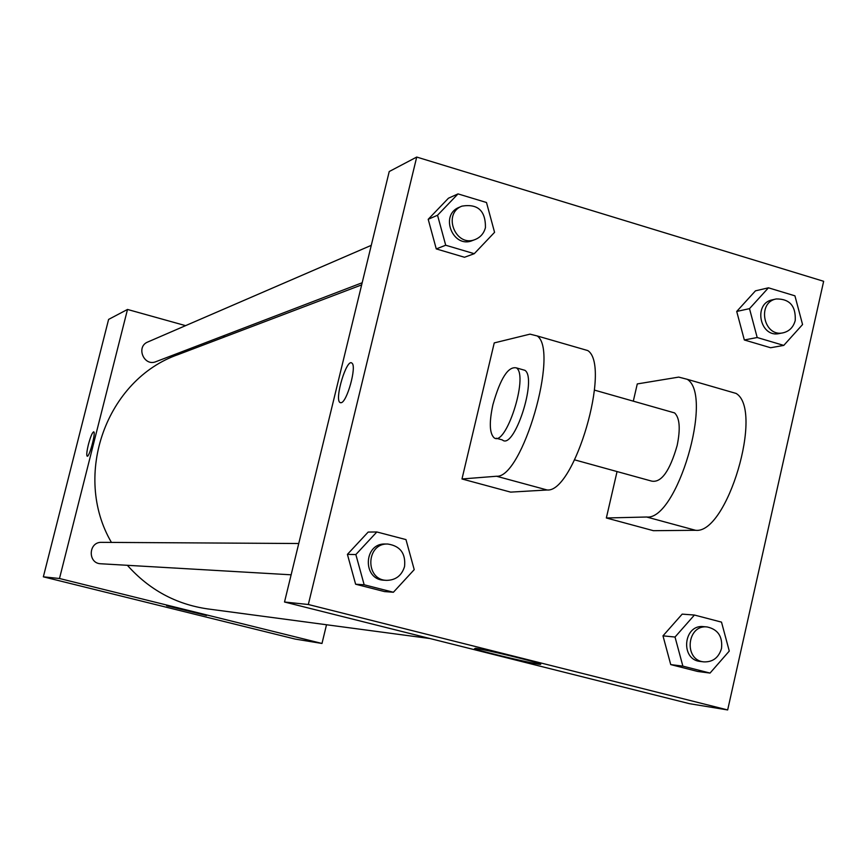 <?xml version="1.0" encoding="UTF-8"?>
<svg xmlns="http://www.w3.org/2000/svg" width="867" height="867" viewBox="0 0 867 867"><rect width="100%" height="100%" fill="white"/><g stroke="black" fill="none" stroke-linecap="round" stroke-linejoin="round"><path stroke-width="1.3" d="M326.512 624.749L321.993 643.466L295.138 639.066L43.35 576.826L108.603 319.414L127.503 309.454L185.592 325.645M222.884 336.049L225.225 336.699M361.658 284.885L178.255 354.538C106.652 379.312 71.928 474.997 111.42 542.406M127.373 565.306C149.178 589.766 175.947 604.31 207.701 608.916L430.075 638.556M321.993 643.466L59.487 578.506L127.503 309.454M298.747 543.511L101.623 542.352C88.336 541.723 87.545 563.539 100.854 563.767L291.139 574.81M371.282 245.339L147.845 341.966C135.599 346.681 143.922 366.839 155.973 361.658L362.178 282.75M59.487 578.506L43.35 576.826M206.487 615.494L166.637 605.751L206.487 615.494M93.744 431.842C96.074 432.286 89.193 457.809 87.177 456.183C86.375 455.164 86.787 451.263 88.412 444.489C90.591 436.459 92.368 432.243 93.734 431.831C96.074 432.286 89.193 457.809 87.166 456.183C86.375 455.164 86.787 451.263 88.412 444.489C90.536 436.643 92.292 432.416 93.69 431.82M689.514 703.69L284.517 602.012L389.229 171.536L416.724 157.057L823.65 281.298L727.662 709.943L689.514 703.69L284.517 602.012L389.229 171.536M675.025 637.039L694.424 615.039L721.507 622.127L729.277 651.063L710.04 673.074L682.871 666.138L675.025 637.039L662.984 635.847L682.177 614.129L694.424 615.039M707.169 626.96L703.581 626.646C683.348 624.034 679.977 659.874 700.33 661.456L703.906 661.879C712.837 662.16 718.7 657.695 721.507 648.494C722.764 636.573 717.984 629.399 707.169 626.96C686.87 624.327 683.489 660.307 703.906 661.879M710.04 673.074L697.621 671.448L670.733 664.588L662.984 635.847L682.177 614.129M682.871 666.138L670.733 664.588L662.984 635.847M355.849 554.555L376.842 531.97L405.973 539.588L414.22 569.641L393.401 592.248L364.162 584.781L355.849 554.555L347.407 554.371L368.161 532.067L376.842 531.97M387.777 544.032L385.23 544.021C363.49 542.97 362.308 579.86 384.092 580.207L386.639 580.359C395.753 580.196 401.724 575.601 404.553 566.563C405.864 553.471 400.272 545.961 387.777 544.032C365.961 542.98 364.79 580.012 386.639 580.359M393.401 592.248L384.514 591.587L355.622 584.217L347.407 554.371L368.161 532.067M364.162 584.781L355.622 584.217L347.407 554.371M749.5 308.652L768.444 287.811L794.931 295.831L802.56 324.54L783.768 345.402L757.194 337.523L749.5 308.652L736.712 311.448L755.46 290.846L768.444 287.811M776.247 298.952L772.475 299.798C752.849 303.266 759.86 338.108 779.249 333.546L783.053 332.83C789.371 331.313 793.435 327.184 795.234 320.443C795.928 305.943 789.599 298.79 776.247 298.952C756.577 302.442 763.599 337.393 783.053 332.83M783.768 345.402L770.622 347.743L744.33 339.972L736.712 311.448L755.46 290.846M757.194 337.523L744.33 339.972L736.712 311.448M437.542 215.244L458.025 193.894L486.495 202.51L494.569 232.323L474.26 253.695L445.703 245.231L437.542 215.244L428.2 219.308L448.456 198.207L458.025 193.894M461.938 206.129L459.152 207.332C439.32 214.94 452.975 248.981 472.45 240.549L475.279 239.465C480.535 237.287 483.927 233.331 485.444 227.609C485.639 210.703 477.804 203.55 461.938 206.129C442.04 213.759 455.739 247.929 475.279 239.465M474.26 253.695L464.495 257.261L436.264 248.916L428.2 219.308L448.456 198.207M445.703 245.231L436.264 248.916L428.2 219.308M475.636 648.321C484.447 649.35 533.942 661.261 539.545 663.699C550.545 667.785 481.965 651.919 474.542 648.679L475.636 648.321M727.662 709.943L308.327 604.505L284.517 602.012M341.034 402.732L339.972 402.505C334.218 399.264 346.789 357.789 351.926 363.154C357.009 366.047 346.963 402.537 341.034 402.732M308.327 604.505L416.724 157.057M351.937 363.154C346.8 357.789 334.218 399.264 339.983 402.516L340.406 402.722M464.495 257.261L436.264 248.916M384.514 591.587L355.622 584.217M697.621 671.448L670.733 664.588M770.622 347.743L744.33 339.972M461.981 478.974L496.531 476.243C522.162 478.725 559.388 350.853 537.237 335.962L530.03 334.142L494.244 342.909L461.981 478.974L510.63 492.12L547.153 489.985C574.312 492.911 611.495 365.863 587.815 350.582L580.717 348.523M617.055 471.561L606.347 517.978L646.652 517.014C676.748 520.774 713.855 395.352 687.228 379.302L678.709 377.102L637.278 383.929L633.3 401.172M606.347 517.978L653.415 530.691L695.562 530.29C727.066 534.462 764.12 409.831 736.083 393.423L727.781 391.028M574.669 459.868L651.616 481.098C661.272 482.995 669.779 471.117 677.16 445.475C680.573 428.732 679.717 417.872 674.602 412.92L671.004 411.901M496.282 438.247L502.329 439.916C513.979 450.677 537.507 378.63 524.968 370.339L521.934 369.472M492.922 404.629C500.411 378.24 508.268 366.004 516.494 367.922C528.903 376.18 505.385 448.315 493.887 437.586C489.476 433.001 489.151 422.023 492.922 404.629M646.652 517.014L695.562 530.29M496.531 476.243L547.153 489.985M674.602 412.92L594.524 390.128M516.494 367.922L524.968 370.339M687.228 379.302L736.083 393.423M537.237 335.962L587.815 350.582"/></g></svg>
